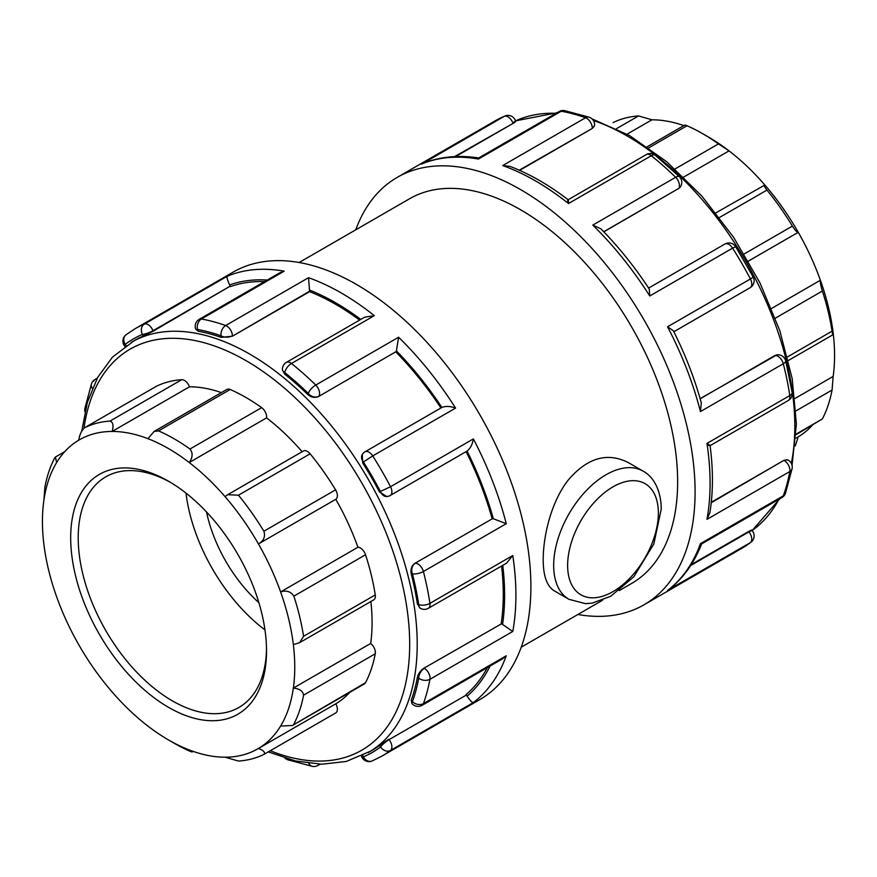 <?xml version="1.0" encoding="UTF-8"?>
<svg xmlns="http://www.w3.org/2000/svg" width="877" height="877" viewBox="0 0 877 877"><rect width="100%" height="100%" fill="white"/><g stroke="black" fill="none" stroke-linecap="round" stroke-linejoin="round"><path stroke-width="1.32" d="M263.889 754.406A186.406 107.63 -120 0 1 238.456 761.061L225.06 757.202A178.426 103.015 60 0 1 189.246 749.956A178.426 103.015 60 0 1 168.603 740.002A178.426 103.015 60 0 1 147.961 726.123A178.426 103.015 60 0 1 112.146 692.008A178.426 103.015 60 0 1 78.744 644.705A178.426 103.015 60 0 1 56.61 596.744A178.426 103.015 60 0 1 43.85 544.047A178.426 103.015 60 0 1 43.85 500.559L44.924 486.965A186.406 107.63 -120 0 1 54.637 458.046L55.437 457.016L56.61 462.585A178.426 103.015 60 0 1 78.744 440.188A178.426 103.015 60 0 1 112.146 431.451L189.476 386.801A7.992 4.615 60 0 0 181.725 379.686L110.042 421.07C113.089 422.188 113.791 425.652 112.146 431.451A178.426 103.015 60 0 1 147.961 438.686A178.426 103.015 60 0 1 189.246 462.53L266.575 417.88A7.992 4.615 60 0 0 261.653 407.641L189.969 449.024C193.028 452.96 192.787 457.454 189.246 462.53A178.426 103.015 60 0 1 225.06 496.645A178.426 103.015 60 0 1 258.452 543.948L335.781 499.298A7.992 4.615 60 0 0 335.573 489.848L263.889 531.232C265.534 536.625 263.725 540.868 258.452 543.948A178.426 103.015 60 0 1 280.596 591.909A178.426 103.015 60 0 1 293.346 644.606A178.426 103.015 60 0 1 293.346 688.094L370.675 643.444A7.992 4.615 60 0 1 375.257 653.771A186.406 107.63 -120 0 1 365.534 682.701A7.992 4.615 60 0 1 364.404 683.917L292.392 725.487L280.596 726.068A178.426 103.015 60 0 1 258.452 748.465C263.725 750.515 265.534 752.488 263.889 754.406L335.727 712.935A7.992 4.615 60 0 1 335.573 713.023L264.174 754.242M365.534 682.701L292.392 725.487M293.861 724.084A186.406 107.63 -120 0 0 303.574 695.165L375.257 653.771M225.06 757.202A178.426 103.015 60 0 0 258.452 748.465L335.781 703.814A7.992 4.615 60 0 1 335.727 712.935M796.119 434.663L822.363 418.954L796.152 434.093M795.998 410.864L832.076 390.035L833.15 376.441L795 398.465M832.076 390.035A186.406 107.63 60 0 1 822.363 418.954M795.242 445.944L798.256 436.812L795.91 438.16M189.246 749.956C192.787 752.006 193.028 752.444 189.969 751.26L192.129 751.984L193.148 751.392M168.603 740.002L174.249 743.268A186.406 107.63 -120 0 0 189.969 751.26M78.744 440.188C79.643 434.586 81.594 430.432 84.609 427.724L156.281 386.34A7.992 4.615 60 0 0 156.128 386.417L84.609 427.724A186.406 107.63 -120 0 1 110.042 421.07M613.111 122.594A186.406 107.63 60 0 1 638.544 115.939L616.52 128.656M683.852 125.608A178.426 103.015 -120 0 0 651.94 119.798L638.544 115.939M181.725 379.686A186.406 107.63 -120 0 0 156.281 386.34M147.961 438.686L154.045 431.484L158.529 430.87L230.202 389.487A7.992 4.615 60 0 0 226.891 389.432L154.045 431.484M651.94 119.798L627.066 134.159M648.728 147.851L687.031 125.74L684.871 125.016L647.193 146.766M687.031 125.74A186.406 107.63 60 0 1 702.751 133.732A186.406 107.63 60 0 1 718.471 143.894L675.049 168.965M719.458 217.496L766.958 190.079C763.911 186.099 763.209 184.4 764.854 184.992A178.426 103.015 -120 0 0 729.039 150.877L718.471 143.894M683.687 177.055L729.039 150.877A178.426 103.015 -120 0 0 708.397 136.998L702.751 133.732M189.969 449.024A186.406 107.63 -120 0 0 158.529 430.87M261.653 407.641A186.406 107.63 -120 0 0 230.202 389.487M225.06 496.645L227.713 494.694L238.456 495.209L310.129 453.815A7.992 4.615 60 0 0 303.387 451.008L227.713 494.694M715.862 212.87L764.854 184.992A178.426 103.015 -120 0 1 798.256 232.295C797.357 232.767 795.406 230.706 792.391 226.102L744.156 253.957M766.958 190.079A186.406 107.63 60 0 1 792.391 226.102M263.889 531.232A186.406 107.63 -120 0 0 238.456 495.209M335.573 489.848A186.406 107.63 -120 0 0 310.129 453.815M357.926 547.259L280.596 591.909C286.461 590.122 290.879 591.537 293.861 596.152L365.534 554.768A7.992 4.615 60 0 0 357.926 547.259A178.426 103.015 -120 0 0 335.781 499.298M365.534 554.768A186.406 107.63 -120 0 1 375.257 594.913L303.574 636.296L299.605 642.677L293.346 644.606M303.574 636.296A186.406 107.63 -120 0 0 293.861 596.152M775.334 318.176L822.363 291.021C820.751 285.628 820.094 282.032 820.39 280.256A178.426 103.015 -120 0 0 798.256 232.295L748.355 261.105M833.15 376.441A178.426 103.015 -120 0 0 833.15 332.953A178.426 103.015 -120 0 0 820.39 280.256L771.519 308.474M822.363 291.021A186.406 107.63 60 0 1 832.076 331.166L787.513 356.895M798.256 436.812A178.426 103.015 -120 0 0 812.245 425.356M832.076 331.166C832.788 335.321 833.139 335.924 833.15 332.953L832.942 334.751L788.39 360.469M335.781 703.814A178.426 103.015 -120 0 0 349.78 692.359M221.377 392.611A178.426 103.015 -120 0 0 189.476 386.801M302.148 451.721A178.426 103.015 -120 0 0 266.575 417.88M43.85 500.559A178.426 103.015 60 0 1 56.61 462.585M280.596 726.068A178.426 103.015 60 0 0 293.346 688.094C299.506 688.675 302.916 691.032 303.574 695.165M375.257 594.913A7.992 4.615 60 0 1 373.701 599.89L299.605 642.677M370.675 643.444A178.426 103.015 -120 0 0 370.861 601.534M568.998 599.331L554.1 590.725C546.842 586.209 543.214 575.761 543.192 559.394C543.291 535.507 551.249 502.039 567.814 480.563C586.91 457.937 607.016 451.918 628.14 462.497L643.027 471.102A74.03 42.743 120 0 0 568.998 513.845A74.03 42.743 120 0 0 568.998 599.331L585.496 603.65L592.172 603.124L610.71 596.283L633.852 576.726L653.825 544.003L661.258 509.022C661.017 488.029 651.929 475.674 643.027 471.102M266.52 650.855A138.478 79.95 -120 0 0 168.603 481.265A138.478 79.95 -120 0 0 70.686 537.787A138.478 79.95 -120 0 0 168.603 707.388A138.478 79.95 -120 0 0 266.52 650.855M266.498 648.651A133.151 76.88 60 0 1 238.939 707.465A133.151 76.88 60 0 1 105.788 630.585A133.151 76.88 60 0 1 105.788 476.836A133.151 76.88 60 0 1 170.5 482.383M185.979 493.093A133.151 76.88 -120 0 0 264.964 629.894M515.797 121.454L515.424 120.5A7.992 1.688 158.8 0 1 512.87 122.944A7.992 4.615 -120 0 0 504.275 116.323A246.777 142.48 60 0 0 495.056 120.905L504.867 116.027A7.992 6.501 67.1 0 0 504.275 116.323L422.506 163.659C439.552 156.687 458.309 154.79 478.776 157.959L478.393 159.066L561.236 111.236A7.992 5.865 -80 0 1 564.481 110.601L564.481 110.601A7.992 7.992 0 0 0 559.098 111.543L478.678 157.981M577.866 614.492A246.777 142.48 -120 0 0 643.981 604.812A246.777 142.48 -120 0 0 695.088 491.844A246.777 142.48 -120 0 0 587.382 243.499A246.777 142.48 -120 0 0 397.215 177.384A246.777 142.48 -120 0 0 355.766 229.807M93.707 381.166A7.992 4.615 60 0 1 95.045 379.467L95.045 379.467A7.992 4.615 60 0 1 96.755 379.094M97.237 378.195L95.045 379.467A7.992 7.992 0 0 0 91.537 383.655L91.537 383.655A7.992 5.865 20 0 0 92.348 388.39M126.156 345.538L125.214 344.365A7.992 1.688 141.2 0 0 124.644 346.108L124.885 346.415M361.434 756.138L361.576 756.5A7.992 7.992 0 0 0 372.133 760.973L381.944 756.095L479.785 699.616A246.777 142.48 -120 0 0 530.892 586.647A246.777 142.48 -120 0 0 423.174 338.303A246.777 142.48 -120 0 0 233.019 272.188L135.179 328.678A246.777 142.48 -120 0 1 144.398 324.095A7.992 4.615 60 0 1 152.982 330.728L230.191 286.154A7.992 4.615 -120 0 0 229.631 284.904C227.318 279.851 226.529 276.968 227.242 276.266L144.398 324.095A7.992 6.501 67.1 0 0 142.436 334.422A238.785 137.864 60 0 0 125.214 344.365A7.992 6.501 -127.1 0 1 126.047 334.74L126.047 334.74A7.992 7.992 0 0 0 124.644 346.108M85.168 410.743A7.992 5.405 -169.6 0 1 84.883 408.463L84.883 408.463A7.992 7.992 0 0 0 84.948 411.675M230.191 286.154L153.157 331.188L143.115 336.176A236.9 136.779 -120 0 0 134.455 340.484L112.442 357.158L97.698 377.351L87.404 402.225L81.758 431.056M514.295 121.87C516.619 120.982 516.202 121.497 513.045 123.416L455.623 156.566M564.481 110.601L589.3 117.244A7.992 5.405 109.6 0 0 585.551 117.748L502.696 165.578L510.085 166.411C529.555 173.865 548.903 184.981 568.132 199.759L646.272 154.593A7.992 4.615 -120 0 1 651.326 155.722A7.992 3.661 -51.4 0 1 655.251 155.273A7.992 7.992 0 0 0 646.272 154.593M153.157 331.188L152.982 330.728A7.992 1.688 158.8 0 1 142.436 334.422L143.115 336.176M284.214 271.168L279.642 272.89L199.211 319.327A7.992 4.615 60 0 1 201.359 319.009L284.214 271.168A246.777 142.48 -120 0 0 227.242 276.266M221.081 337.371L232.383 336.22L309.592 291.23A7.992 4.615 -120 0 0 309.504 290.057L308.529 277.691L225.674 325.52A7.992 4.615 60 0 1 232.383 335.803A7.992 4.615 180 0 1 221.081 335.803A238.785 137.864 60 0 0 197.555 329.5A7.992 1.688 158.8 0 1 195.757 329.127L198.235 331.243L197.555 329.5A7.992 5.865 -80 0 1 201.359 319.009A246.777 142.48 -120 0 1 225.674 325.52A7.992 5.405 109.6 0 0 221.081 335.803L221.081 337.371A236.9 136.779 -120 0 0 198.235 331.243M567.496 201.754C568.153 198.739 568.482 199.342 568.471 203.552L651.326 155.722A246.777 142.48 60 0 1 675.641 177.286L592.786 225.115L600.778 228.733C618.471 246.667 634.63 266.761 649.243 288.982L649.758 295.977L732.602 248.147A7.992 4.615 -120 0 0 724.917 244.025L648.64 288.062M594.573 125.17L594.606 124.764A7.992 4.615 180 0 1 592.271 128.031A7.992 4.615 -120 0 0 585.551 117.748A246.777 142.48 60 0 0 561.236 111.236A7.992 4.615 -120 0 0 559.098 111.543M594.606 125.499L592.271 128.448L519.655 170.368M655.251 155.273L679.379 176.661A7.992 2.85 134.4 0 0 675.641 177.286A7.992 4.615 -120 0 1 678.688 188.456L603.814 231.835M286.384 362.376A7.992 4.615 60 0 1 291.449 363.495L374.304 315.665L364.613 317.211L286.384 362.376A7.992 7.992 0 0 0 282.394 369.294L282.416 369.634M318.614 396.492L396.009 351.666L318.614 396.492C314.843 398.125 311.16 397.424 307.586 394.376A236.9 136.779 -120 0 0 284.729 374.117L284.729 372.55A7.992 4.615 180 0 1 282.394 369.294M284.729 374.117L282.394 370.017M396.009 351.666A7.992 4.615 -120 0 0 396.415 350.888L398.607 337.228L315.764 385.058A7.992 4.615 60 0 1 318.8 396.24A7.992 6.303 -144.9 0 1 308.255 393.411A238.785 137.864 60 0 0 284.729 372.55A7.992 3.661 -51.4 0 1 291.449 363.495A246.777 142.48 -120 0 1 315.764 385.058A7.992 2.85 134.4 0 0 308.255 393.411L307.586 394.376M680.223 187.119L680.333 186.965A7.992 6.303 -144.9 0 1 678.688 188.456L603.716 231.747M680.113 187.261L678.502 188.719M735.66 246.667L753.211 277.077L750.405 278.974A246.777 142.48 60 0 0 732.602 248.147L735.66 246.667A7.992 7.992 0 0 0 724.917 244.025M442.26 407.213L365.029 451.798A7.992 4.615 60 0 1 372.725 455.919L455.58 408.09C450.241 406.128 445.68 405.919 441.898 407.465M386.779 496.525L379.423 491.92A236.9 136.779 -120 0 0 362.705 462.946L363.374 461.982A7.992 6.303 -144.9 0 1 362.486 454.122L362.387 454.286M362.705 462.946L362.278 454.429M386.604 496.546L386.965 496.514A7.992 6.303 -95.1 0 1 380.596 491.811A238.785 137.864 60 0 0 363.374 461.982L372.725 455.919A246.777 142.48 -120 0 1 390.517 486.746L379.423 491.92M673.854 331.736L750.131 287.689A7.992 4.615 -120 0 0 750.405 278.974L667.55 326.803L673.35 330.739C685.299 354.516 694.617 378.557 701.304 402.85L700.438 411.576L783.293 363.736A7.992 4.615 -120 0 0 775.136 355.514A7.992 6.303 -95.1 0 1 777.241 354.834L777.066 354.856M700.131 398.662L776.879 354.867M785.693 360.809L792.161 392.403A7.992 3.661 171.4 0 1 789.804 395.571A246.777 142.48 60 0 0 783.293 363.736A7.992 2.85 -14.4 0 0 785.693 360.809A7.992 7.992 0 0 0 777.241 354.834M420.094 608.101L417.375 603.858A236.9 136.779 -120 0 0 411.247 573.942L412.42 573.832A7.992 6.303 -95.1 0 1 415.249 563.286A7.992 4.615 60 0 1 423.405 571.519L506.259 523.679L493.334 518.756A7.992 4.615 -120 0 0 492.457 518.713L414.931 563.319L492.457 518.713M467.079 451.074L390.243 495.472A7.992 4.615 60 0 0 390.517 486.746L473.372 438.917C472.396 444.507 470.302 448.564 467.079 451.074M411.247 573.942C410.403 569.316 411.631 565.775 414.931 563.319M419.754 607.925L420.379 608.298A7.992 4.615 -60 0 1 418.724 604.637A238.785 137.864 60 0 0 412.42 573.832A7.992 2.85 -14.4 0 0 423.405 571.519A246.777 142.48 -120 0 1 429.927 603.354A7.992 3.661 171.4 0 1 418.724 604.637L417.375 603.858M710.074 445.604C713.253 469.644 713.209 491.964 709.921 512.552L706.961 519.359L789.804 471.53A7.992 4.615 -120 0 0 784.257 460.568A7.992 4.615 -60 0 1 788.259 460.173L787.886 459.997M711.291 502.28L783.895 460.359L787.623 459.811M710.074 445.659L788.259 400.515A7.992 4.615 -120 0 0 789.804 395.571L706.961 443.411C710.611 445.516 710.962 446.097 708.024 445.165M792.117 468.537L785.463 493.345A7.992 5.865 -160 0 1 783.293 495.834A246.777 142.48 60 0 0 789.804 471.53A7.992 5.405 10.4 0 0 792.117 468.537L792.117 468.537A7.992 7.992 0 0 0 788.259 460.173M411.247 700.197L412.42 701.655A238.785 137.864 60 0 0 418.724 678.129A7.992 5.405 10.4 0 0 429.927 679.302A246.777 142.48 -120 0 1 423.405 703.617A7.992 4.615 60 0 1 422.067 705.316L502.488 658.879L506.259 655.777L423.405 703.617A7.992 5.865 -160 0 1 412.42 701.655A7.992 1.688 -38.8 0 0 411.85 703.398L411.247 700.197A236.9 136.779 -120 0 0 417.375 677.351L418.724 678.129A7.992 4.615 -60 0 1 424.38 668.351A7.992 4.615 60 0 1 429.927 679.302L512.782 631.462L502.554 624.435A7.992 4.615 -120 0 0 501.578 623.777L424.019 668.142L501.578 623.777M429.927 603.354A7.992 4.615 60 0 1 428.371 608.298L506.588 563.133L512.782 555.514L429.927 603.354M417.375 677.351C418.318 673.591 420.532 670.521 424.019 668.142M750.613 531.166C752.543 529.609 751.885 529.708 748.64 531.484L748.958 531.879A7.992 1.688 -38.8 0 1 752.356 530.892L751.721 530.081M701.6 543.893C694.102 563.198 683.084 578.491 668.526 589.772L750.405 542.622A7.992 6.501 52.9 0 0 750.953 542.26L750.953 542.26A7.992 7.992 0 0 0 752.356 530.892M781.955 497.533L781.955 497.533A7.992 4.615 -120 0 0 783.293 495.834L700.438 543.674L701.523 543.97L781.955 497.533A7.992 7.992 0 0 0 785.463 493.345M473.372 702.565C472.396 702.839 470.302 700.712 467.079 696.185A7.992 4.615 -120 0 0 466.279 695.077L389.07 739.651A7.992 4.615 60 0 1 390.517 750.405L473.372 702.565A246.777 142.48 -120 0 0 506.259 655.777M422.067 705.316L422.067 705.316A7.992 7.992 0 0 1 411.85 703.398M268.252 751.896L295.582 760.973L321.826 764.229L346.262 761.455L371.355 750.811A236.9 136.779 -120 0 0 379.423 745.472L380.596 746.93A7.992 1.688 -38.8 0 1 389.07 739.651L466.279 695.077M379.423 745.472L388.763 739.256M372.133 760.973A7.992 6.501 -112.9 0 1 363.374 756.873A238.785 137.864 60 0 0 380.596 746.93A7.992 6.501 52.9 0 0 390.517 750.405A246.777 142.48 -120 0 1 381.944 756.095M361.576 756.5A7.992 1.688 -21.2 0 0 363.374 756.873L362.837 755.481M308.814 763.33A7.992 5.865 100 0 0 312.519 766.399L312.519 766.399A7.992 7.992 0 0 0 317.902 765.457A7.992 4.615 60 0 0 319.075 764.163M312.519 766.399L287.7 759.756A7.992 5.405 -70.4 0 1 285.869 758.375M230.366 286.615A236.9 136.779 60 0 1 264.514 281.616M232.383 336.22L309.592 291.646A236.9 136.779 60 0 1 359.592 320.105M395.823 351.918A236.9 136.779 60 0 1 440.934 407.98M466.147 451.644A236.9 136.779 60 0 1 492.14 518.745M501.578 566.038A236.9 136.779 60 0 1 503.277 594.529A236.9 136.779 60 0 1 501.216 623.569M487.371 667.616A236.9 136.779 60 0 1 465.961 694.683M748.64 531.484L691.219 564.635M619.217 590.616L631.648 583.435A222.089 128.228 -120 0 0 677.647 481.769A222.089 128.228 -120 0 0 580.695 258.266A222.089 128.228 -120 0 0 409.559 198.761L299.134 262.508M206.501 511.96A106.523 61.5 -120 0 0 258.879 602.685M658.364 513.045A64.164 37.042 -60 0 1 590.309 597.708A64.164 37.042 -60 0 1 590.309 506.972A64.164 37.042 -60 0 1 658.364 513.045M706.961 443.411A246.777 142.48 60 0 1 710.085 483.194A246.777 142.48 60 0 1 706.961 519.359M667.55 326.803A246.777 142.48 60 0 1 700.438 411.576M592.786 225.115A246.777 142.48 60 0 1 649.758 295.977M502.696 165.578A246.777 142.48 60 0 1 568.471 203.552M421.42 164.152A246.777 142.48 60 0 1 478.393 159.066M690.637 565.544L748.958 531.879A7.992 4.615 -120 0 1 750.405 542.622A246.777 142.48 60 0 1 741.821 548.322L643.981 604.812M700.438 543.674A246.777 142.48 60 0 1 667.55 590.462M512.782 631.462A246.777 142.48 -120 0 0 515.906 595.297A246.777 142.48 -120 0 0 512.782 555.514M374.304 315.665A246.777 142.48 -120 0 0 308.529 277.691M455.58 408.09A246.777 142.48 -120 0 0 398.607 337.228M506.259 523.679A246.777 142.48 -120 0 0 473.372 438.917M454.549 156.621L513.045 123.416M267.211 280.059A238.785 137.864 -120 0 0 229.631 284.904M519.25 170.182L592.271 128.448M360.765 319.436A238.785 137.864 -120 0 0 309.504 290.057M441.876 407.432A238.785 137.864 -120 0 0 396.415 350.888M774.819 355.547L700.164 398.794M493.334 518.756A238.785 137.864 -120 0 0 467.09 451.107M783.895 460.359L711.236 502.729M502.554 624.435A238.785 137.864 -120 0 0 502.751 565.358M467.079 696.185A238.785 137.864 -120 0 0 490.068 666.06M368.143 752.663A236.9 136.779 -120 0 0 417.211 644.222A236.9 136.779 -120 0 0 313.802 405.81A236.9 136.779 -120 0 0 131.243 342.348M83.995 428.119A231.572 133.699 60 0 1 258.112 368.165A231.572 133.699 60 0 1 409.68 644.222A231.572 133.699 60 0 1 270.291 750.723M593.356 120.478A236.9 136.779 60 0 1 794.814 426.211A236.9 136.779 60 0 1 791.339 463.396M778.919 499.287A236.9 136.779 60 0 1 752.104 530.574M556.906 112.804L515.566 120.862A236.9 136.779 60 0 1 556.062 113.297M55.437 457.016L64.755 451.644M495.056 120.905L397.215 177.384M91.537 383.655L84.883 408.463M126.047 334.74L135.179 328.678M515.424 120.5A7.992 7.992 0 0 0 504.867 116.027M199.211 319.327A7.992 7.992 0 0 0 195.757 329.127M594.606 124.764A7.992 7.992 0 0 0 589.3 117.244M680.333 186.965A7.992 7.992 0 0 0 679.379 176.661M365.029 451.798A7.992 7.992 0 0 0 362.486 454.122M750.131 287.689A7.992 7.992 0 0 0 753.211 277.077M386.965 496.514A7.992 7.992 0 0 0 390.243 495.472M788.259 400.515A7.992 7.992 0 0 0 792.161 392.403M420.379 608.298A7.992 7.992 0 0 0 428.371 608.298M750.953 542.26L741.821 548.322M320.094 764.196L317.902 765.457M284.948 758.09A7.992 7.992 0 0 0 287.7 759.756M592.052 118.91L629.489 135.529L666.728 161.741L701.995 196.24L733.6 237.305L759.986 282.92L779.85 330.815L792.183 378.634L796.382 424.029L792.052 465.325M779.763 498.805L752.115 530.585M602.587 600.219L521.234 647.193"/></g></svg>
